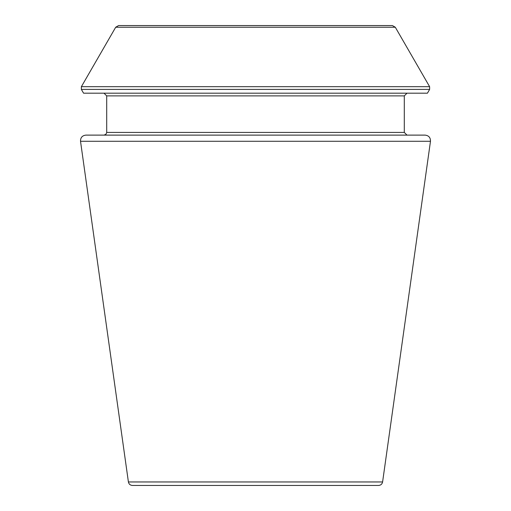<?xml version="1.0" encoding="UTF-8"?>
<svg xmlns="http://www.w3.org/2000/svg" width="511" height="511" viewBox="0 0 511 511"><rect width="100%" height="100%" fill="white"/><g stroke="black" fill="none" stroke-linecap="round" stroke-linejoin="round"><path stroke-width="0.77" d="M430.479 141.279L382.598 481.956C382.126 484.115 380.784 485.284 378.581 485.45L132.419 485.45C130.19 485.265 128.855 484.096 128.402 481.956L80.521 141.279C80.451 137.612 82.239 135.556 85.88 135.115L425.12 135.115C428.761 135.556 430.549 137.612 430.479 141.279L80.521 141.279M429.63 89.406L427.445 93.181L83.555 93.181L81.37 89.406L81.37 86.698L429.63 86.698L429.63 89.406L81.37 89.406M406.999 135.115L404.29 132.406L404.29 95.889L406.999 93.181M395.303 27.243L115.697 27.243L118.629 25.55L392.371 25.55L395.303 27.243L429.63 86.698M382.598 481.956L128.402 481.956M404.29 95.889L106.71 95.889L104.001 93.181M404.29 132.406L106.71 132.406L106.71 95.889M106.71 132.406L105.93 134.31L104.001 135.115M115.697 27.243L81.37 86.698"/></g></svg>
